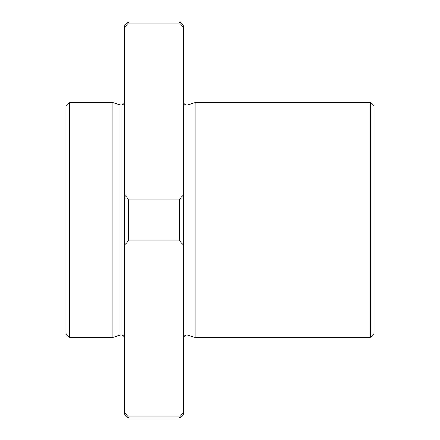 <?xml version="1.0" encoding="UTF-8"?>
<svg xmlns="http://www.w3.org/2000/svg" width="440" height="440" viewBox="0 0 440 440"><rect width="100%" height="100%" fill="white"/><g stroke="black" fill="none" stroke-linecap="round" stroke-linejoin="round"><path stroke-width="0.66" d="M124.669 101.349A3.669 3.669 0 0 1 121 105.012L121 334.989L121 105.012A3.669 3.669 0 0 0 124.669 101.349M374 146.669L374 333.668L370.332 337.332L370.332 102.668L195.069 102.668L188.095 104.847A3.669 3.669 0 0 1 187 105.012L187 334.989L187 105.012A3.669 3.669 0 0 0 188.095 104.847L188.095 335.154L188.095 104.847L195.069 102.668L195.069 337.332L195.069 102.668L370.332 102.668L370.332 337.332L374 333.668L374 293.332M124.669 25.669L128.332 22L179.669 22L179.669 23.105L183.332 27.291L183.332 414.332L179.669 418L183.332 414.332L183.332 412.709L179.669 416.895L179.669 418L179.669 416.895L128.332 416.895L128.332 418L128.332 416.895L124.669 412.709C124.669 414.865 124.669 414.865 124.669 412.709L124.669 25.669L124.669 27.291L128.332 23.105L179.669 23.105L179.669 22L128.332 22L128.332 23.105L128.332 22L124.669 25.669M179.669 23.105L128.332 23.105L124.669 27.291L124.669 194.92L128.332 199.106L124.669 194.92L124.669 245.08L128.332 240.895L128.332 199.106L179.669 199.106L128.332 199.106L128.332 240.895L179.669 240.895L179.669 199.106L183.332 194.92L179.669 199.106L179.669 240.895L183.332 245.08L183.332 27.291L179.669 23.105L183.332 27.291C183.332 25.135 183.332 25.135 183.332 27.291L183.332 25.669L179.669 22M128.332 416.895L179.669 416.895L183.332 412.709L183.332 245.08L179.669 240.895L128.332 240.895L124.669 245.08L124.669 412.709L128.332 416.895L124.669 412.709L124.669 414.332L128.332 418L179.669 418M66 299.2L66 106.332L66 333.668L69.669 337.332L69.669 102.668L66 106.332L69.669 102.668L69.669 337.332L112.932 337.332L119.906 335.154L119.906 104.847L119.906 335.154L112.932 337.332L112.932 102.668L112.932 337.332M374 333.668L374 106.332L370.332 102.668M187 105.012A3.669 3.669 0 0 1 183.332 101.349A3.669 3.669 0 0 0 187 105.012M121 105.012A3.669 3.669 0 0 1 119.906 104.847A3.669 3.669 0 0 0 121 105.012M69.669 102.668L112.932 102.668L69.669 102.668M119.906 335.154L121 334.989C123.184 335.165 124.41 336.386 124.669 338.652M183.332 338.652C183.915 334.923 187.017 334.829 187 334.989L195.069 337.332L370.332 337.332M119.906 104.847L112.932 102.668"/></g></svg>
